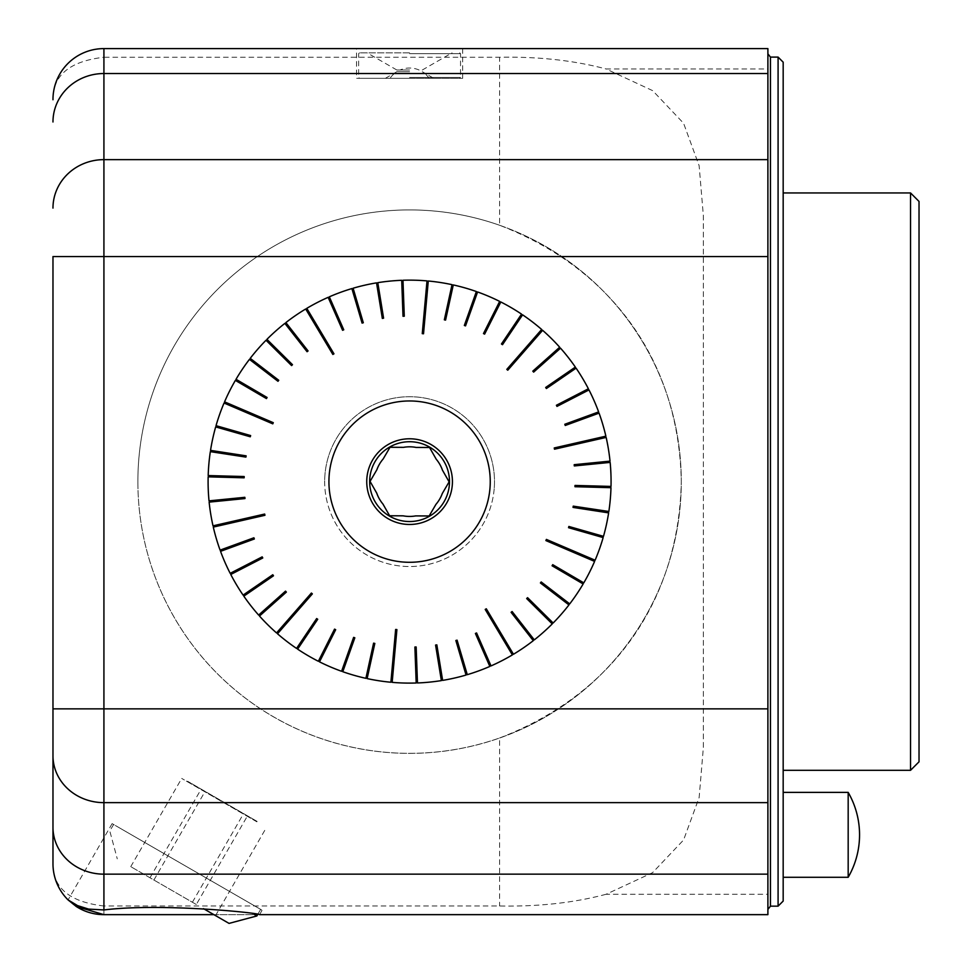 <?xml version="1.0" encoding="UTF-8"?>
<svg xmlns="http://www.w3.org/2000/svg" width="972" height="972" viewBox="0 0 972 972"><rect width="100%" height="100%" fill="white"/><g stroke="black" fill="none" stroke-linecap="round" stroke-linejoin="round"><path stroke-width="0.73" stroke-dasharray="4.86 3.65" d="M442.442 470.144A34.81 34.81 0 0 0 436.221 459.209M435.954 504.347A34.81 34.81 0 0 0 442.309 493.484M403.101 515.828A34.81 34.81 0 0 0 415.676 515.901M376.723 493.108A34.81 34.81 0 0 0 382.944 504.043M383.211 458.906A34.81 34.81 0 0 0 376.857 469.768M767.892 914.652L767.892 894.276L606.078 894.276L652.589 872.662L683.583 839.978L699.147 797.502L703.364 747.432L703.364 215.82L699.135 165.726L683.595 123.298L652.686 90.651L606.078 68.976L767.892 68.976L767.892 48.6M606.078 894.276C573.857 902.842 538.354 906.742 499.584 905.989L103.919 905.989L103.919 57.263L499.584 57.263C538.354 56.51 573.857 60.41 606.078 68.976M499.584 737.991C614.073 693.874 678.857 600.028 681.287 481.687C679.124 363.309 613.563 269.135 499.584 225.261A271.698 271.698 0 0 0 137.878 481.626A271.698 271.698 0 0 0 499.584 737.991L499.584 905.989M256.875 821.814L181.703 778.426L256.875 821.814M257.106 821.413L187.572 781.257L257.106 821.413M919.026 761.817L919.026 201.435M910.533 192.942L910.533 770.31M783.177 901.068L783.177 62.184M783.177 834.839L783.177 792.387L783.177 834.839M848.179 877.291L848.179 792.387M778.086 57.093L778.086 906.159M770.444 57.093L770.444 906.159M253.012 913.704L256.875 915.94M121.573 829.092L260.654 909.391L121.573 829.092M203.488 908.65L229.04 923.4M196.308 904.507L130.758 866.659L196.308 904.507L247.253 816.261M215.541 915.612L266.486 827.379M192.395 902.247L243.34 814.001M149.992 877.765L200.937 789.531M130.758 866.659L181.703 778.426M153.916 880.024L204.861 791.791M52.974 99.545A50.945 50.945 0 0 1 103.919 48.6L103.919 57.263C69.692 61.2 52.707 75.366 52.974 99.751L52.974 99.545M103.919 914.652L103.919 905.989C69.692 902.052 52.707 887.898 52.974 863.513L52.974 863.707M52.974 256.547L52.974 755.754M76.023 906.341A50.945 50.945 0 0 1 68.076 899.914L112.12 823.624L262.124 910.229L112.12 823.624M213.889 914.652L257.616 914.652L213.889 914.652M437.206 48.6L356.517 48.6L356.517 78.319L462.648 78.319L356.517 78.319M767.892 68.976L767.892 894.276M703.364 747.432L703.364 215.82M767.892 481.626L767.892 909.452L767.892 481.626M356.517 48.6L381.96 48.6M259.573 914.652L262.124 910.229M409.589 78.319L359.494 78.319L409.589 78.319M409.589 52.84L359.494 52.84L409.589 52.84M409.589 53.691L460.534 53.691L409.589 53.691M409.589 77.468L460.534 77.468L409.589 77.468M409.589 70.008L396.843 70.008L409.589 70.008M490.24 481.626A80.664 80.664 0 0 1 403.356 562.047A80.664 80.664 0 0 1 328.925 481.164A80.664 80.664 0 0 1 409.82 400.962A80.664 80.664 0 0 1 490.24 481.626M396.928 629.419L395.653 629.309M486.207 608.63L485.125 609.286M546.228 539.338L545.729 540.505M554.052 447.995L554.344 449.234M506.691 369.506L507.651 370.344M422.249 333.833L423.513 333.943M332.959 354.622L334.052 353.966M272.938 423.913L273.436 422.747M265.113 515.257L264.834 514.018M312.474 593.758L311.514 592.92M414.886 646.854L416.162 646.805M435.553 644.886L436.805 644.679M455.807 640.341L457.034 639.989M475.332 633.307L476.499 632.796M510.993 612.19L512.001 611.4M526.557 598.448L527.456 597.537M540.274 582.86L541.052 581.851M551.938 565.68L552.582 564.586M568.365 527.638L568.717 526.423M572.885 507.384L573.079 506.12M574.817 486.705L574.853 485.441M574.16 465.965L574.027 464.689M565.084 425.529L564.647 424.327M556.835 406.478L556.251 405.348M546.252 388.618L545.535 387.561M533.519 372.215L532.668 371.268M502.415 344.841L501.358 344.124M484.542 334.283L483.4 333.712M465.479 326.045L464.276 325.62M445.541 320.274L444.301 319.995M404.279 316.398L403.016 316.447M383.612 318.366L382.361 318.573M363.358 322.911L362.131 323.263M343.833 329.945L342.666 330.456M308.173 351.062L307.176 351.852M292.608 364.804L291.709 365.715M278.891 380.392L278.114 381.401M267.239 397.572L266.595 398.666M250.8 435.614L250.448 436.829M246.293 455.868L246.098 457.132M244.349 476.547L244.312 477.811M245.017 497.287L245.138 498.563M254.081 537.723L254.518 538.925M262.331 556.774L262.914 557.904M272.913 574.634L273.63 575.691M285.647 591.037L286.497 591.984M316.75 618.411L317.808 619.128M334.623 628.969L335.765 629.54M353.687 637.207L354.889 637.632M373.625 642.978L374.876 643.257M416.077 447.424A34.81 34.81 0 0 0 403.489 447.351M449.489 481.857A39.901 39.901 0 0 0 389.833 446.95A39.901 39.901 0 0 0 389.432 516.071A39.901 39.901 0 0 0 449.489 481.857M499.584 225.261A271.698 271.698 0 0 0 137.878 481.626A271.698 271.698 0 0 0 674.434 542.267A271.698 271.698 0 0 0 499.584 225.261L499.584 57.263M328.925 481.164A80.664 80.664 0 0 1 450.315 412.007A80.664 80.664 0 0 1 449.514 551.719A80.664 80.664 0 0 1 328.925 481.164A80.664 80.664 0 0 1 413.44 401.059A80.664 80.664 0 0 1 489.924 488.855A80.664 80.664 0 0 1 405.737 562.193A80.664 80.664 0 0 1 328.925 481.164M324.672 481.14A84.904 84.904 0 0 0 405.531 566.433A84.904 84.904 0 0 0 494.153 489.232A84.904 84.904 0 0 0 413.635 396.819A84.904 84.904 0 0 0 324.672 481.14M494.153 489.232A84.904 84.904 0 0 1 360.709 551.063A84.904 84.904 0 0 1 373.892 404.583A84.904 84.904 0 0 1 494.153 489.232M409.589 71.721L396.843 71.721L409.589 71.721M409.589 71.697L396.843 71.697L409.589 71.697M137.878 481.626A271.698 271.698 0 0 1 545.438 246.329A271.698 271.698 0 0 1 545.438 716.923A271.698 271.698 0 0 1 137.878 481.626A271.698 271.698 0 0 0 545.438 716.923A271.698 271.698 0 0 0 545.438 246.329A271.698 271.698 0 0 0 137.878 481.626M113.59 824.475L109.812 831.036L117.272 858.871M260.654 909.391L257.762 914.397M462.648 48.6L462.648 78.319M359.494 52.84L358.644 53.691L358.644 77.468L359.494 78.319M459.683 52.84L460.534 53.691L460.534 77.468L459.683 78.319M422.322 70.008L452.041 52.84M396.843 70.008L367.124 52.84M419.078 70.008A23.778 23.778 0 0 0 400.087 70.008M385.386 78.319L396.843 71.721A23.778 23.778 0 0 0 390.003 78.319M429.162 78.319A23.778 23.778 0 0 0 422.322 71.721L433.779 78.319"/><path stroke-width="1.46" d="M442.442 470.144L449.113 481.857L442.442 470.144A34.81 34.81 0 0 0 436.221 459.209L429.551 447.497L436.221 459.209M435.954 504.347L429.15 515.974L435.954 504.347A34.81 34.81 0 0 0 442.309 493.484L449.113 481.857L442.309 493.484M403.101 515.828L389.614 515.755L403.101 515.828A34.81 34.81 0 0 0 415.676 515.901L429.15 515.974L415.676 515.901M376.723 493.108L370.053 481.395L376.723 493.108A34.81 34.81 0 0 0 382.944 504.043L389.614 515.755L382.944 504.043M383.211 458.906L390.015 447.278L383.211 458.906A34.81 34.81 0 0 0 376.857 469.768L370.053 481.395L376.857 469.768M919.026 481.626L919.026 761.817L910.533 770.31L910.533 192.942L919.026 201.435L919.026 481.626M848.179 824.45L848.179 877.291A84.904 84.904 0 0 0 848.179 792.387L848.179 824.45M778.086 57.093L783.177 62.184L783.177 901.068L778.086 906.159L778.086 57.093L770.444 57.093L767.892 53.8M778.086 906.159L770.444 906.159L770.444 57.093M257.762 914.397L256.875 915.94L253.012 913.704M256.875 915.94L229.04 923.4L203.488 908.65M52.974 99.751L52.974 99.545A50.945 50.945 0 0 1 103.919 48.6L767.892 48.6L767.892 256.547L103.919 256.547L103.919 802.641A50.945 46.899 180 0 1 52.974 755.754L52.974 863.513M68.076 899.914A50.945 50.945 0 0 1 52.974 863.707L52.974 708.855L767.892 708.855L767.892 914.652L259.573 914.652C259.16 912.866 161 902.891 103.919 909.95L88.561 909.087L77.517 905.6L68.076 899.914L76.266 906.487L103.919 914.652A50.945 50.945 0 0 1 76.023 906.341M68.089 899.926A50.945 50.945 0 0 1 52.974 863.707A50.945 50.945 0 0 0 68.089 899.926M52.974 708.855L52.974 256.547L103.919 256.547L103.919 159.639L767.892 159.639M103.919 914.652L213.889 914.652L103.919 914.652M259.585 914.652L767.892 914.652M767.892 48.6L103.919 48.6L103.919 159.639A50.945 48.454 0 0 0 52.974 208.093M427.911 285.039L426.647 284.93L427.012 280.896A201.483 201.483 0 0 0 402.979 280.252L404.279 316.216L403.003 316.265L401.715 280.3A201.483 201.483 0 0 0 377.792 282.67L383.588 318.184L382.324 318.391L376.541 282.864A201.483 201.483 0 0 0 353.115 288.222L363.309 322.74L362.082 323.093L351.888 288.575A201.483 201.483 0 0 0 329.314 296.825L343.76 329.787L342.594 330.298L328.147 297.335A201.483 201.483 0 0 0 306.788 308.343L308.865 311.818L307.772 312.462L305.694 308.987A201.483 201.483 0 0 0 285.877 322.583L308.063 350.928L307.067 351.718L284.869 323.372A201.483 201.483 0 0 0 266.923 339.35L292.487 364.682L291.588 365.581L266.024 340.249A201.483 201.483 0 0 0 250.217 358.352L278.745 380.283L277.98 381.291L249.44 359.361A201.483 201.483 0 0 0 236.014 379.299L267.081 397.475L266.437 398.581L235.37 380.392A201.483 201.483 0 0 0 224.556 401.861L228.286 403.441L227.788 404.619L224.058 403.028A201.483 201.483 0 0 0 216.027 425.675L250.63 435.565L250.278 436.78L215.675 426.902A201.483 201.483 0 0 0 210.535 450.376L246.11 455.844L245.916 457.107L210.341 451.64A201.483 201.483 0 0 0 208.19 475.563L244.166 476.535L244.13 477.811L208.154 476.839A201.483 201.483 0 0 0 209.016 500.859L244.835 497.312L244.956 498.575L209.138 502.123A201.483 201.483 0 0 0 213.014 525.84L216.95 524.941L217.242 526.18L213.293 527.091A201.483 201.483 0 0 0 220.097 550.128L253.911 537.783L254.348 538.986L220.535 551.331A201.483 201.483 0 0 0 230.182 573.346L262.173 556.859L262.756 557.989L230.765 574.476A201.483 201.483 0 0 0 243.097 595.107L272.768 574.744L273.484 575.788L243.814 596.152A201.483 201.483 0 0 0 258.625 615.069L285.513 591.146L286.363 592.106L259.475 616.029A201.483 201.483 0 0 0 276.546 632.942L279.207 629.892L280.167 630.731L277.506 633.78A201.483 201.483 0 0 0 296.557 648.421L316.653 618.569L317.71 619.273L297.614 649.138A201.483 201.483 0 0 0 318.354 661.276L334.55 629.127L335.68 629.71L319.496 661.847A201.483 201.483 0 0 0 341.585 671.288L353.626 637.377L354.829 637.802L342.788 671.713A201.483 201.483 0 0 0 365.897 678.322L373.588 643.16L374.828 643.428L367.137 678.59A201.483 201.483 0 0 0 390.89 682.247L391.254 678.213L392.518 678.322L392.166 682.356A201.483 201.483 0 0 0 416.186 683L414.886 647.036L416.162 646.988L417.462 682.964A201.483 201.483 0 0 0 441.373 680.594L435.578 645.068L436.841 644.861L442.625 680.388A201.483 201.483 0 0 0 466.062 675.042L455.856 640.524L457.083 640.159L467.277 674.677A201.483 201.483 0 0 0 489.852 666.428L475.405 633.465L476.572 632.954L491.018 665.917A201.483 201.483 0 0 0 512.378 654.909L510.3 651.434L511.394 650.79L513.471 654.265A201.483 201.483 0 0 0 533.288 640.669L511.102 612.324L512.11 611.534L534.296 639.88A201.483 201.483 0 0 0 552.242 623.903L526.678 598.57L527.577 597.671L553.141 623.003A201.483 201.483 0 0 0 568.96 604.9L540.42 582.969L541.197 581.961L569.726 603.891A201.483 201.483 0 0 0 583.151 583.953L552.084 565.777L552.728 564.671L583.795 582.86A201.483 201.483 0 0 0 594.609 561.391L590.879 559.811L591.389 558.633L595.107 560.224A201.483 201.483 0 0 0 603.15 537.577L568.535 527.687L568.887 526.472L603.49 536.35A201.483 201.483 0 0 0 608.63 512.876L573.055 507.408L573.249 506.145L608.824 511.624A201.483 201.483 0 0 0 608.849 511.479A201.483 201.483 0 0 0 610.975 487.689L574.999 486.717L575.035 485.441L611.011 486.413A201.483 201.483 0 0 0 610.149 462.393L574.331 465.94L574.209 464.677L610.027 461.129A201.483 201.483 0 0 0 606.151 437.412L602.215 438.311L601.923 437.072L605.872 436.173A201.483 201.483 0 0 0 599.068 413.124L565.254 425.469L564.817 424.266L598.63 411.921A201.483 201.483 0 0 0 588.983 389.918L556.992 406.393L556.409 405.263L588.4 388.776A201.483 201.483 0 0 0 576.08 368.145L546.398 388.521L545.681 387.464L575.351 367.1A201.483 201.483 0 0 0 560.54 348.183L533.652 372.106L532.802 371.146L559.69 347.223A201.483 201.483 0 0 0 542.619 330.31L539.958 333.36L538.998 332.521L541.671 329.472A201.483 201.483 0 0 0 522.608 314.831L502.512 344.683L501.455 343.979L521.551 314.114A201.483 201.483 0 0 0 500.811 301.976L484.615 334.125L483.485 333.554L499.681 301.405A201.483 201.483 0 0 0 477.58 291.965L465.539 325.875L464.337 325.45L476.377 291.539A201.483 201.483 0 0 0 453.268 284.93L445.577 320.092L444.338 319.824L452.029 284.662A201.483 201.483 0 0 0 428.275 281.005L423.525 333.773L428.275 281.005M452.029 284.662L451.166 288.611L452.405 288.891L453.268 284.93M476.377 291.539L475.029 295.354L476.219 295.78L477.58 291.965M499.681 301.405L497.858 305.026L498.988 305.597L500.811 301.976M521.551 314.114L519.291 317.48L520.348 318.184L522.608 314.831M559.69 347.223L556.664 349.92L557.515 350.868L560.54 348.183M575.351 367.1L572.022 369.384L572.739 370.441L576.08 368.145M588.4 388.776L584.804 390.635L585.387 391.765L588.983 389.918M598.63 411.921L594.828 413.307L595.265 414.509L599.068 413.124M610.027 461.129L605.993 461.53L606.127 462.793L610.149 462.393M611.011 486.413L606.965 486.304L606.929 487.58L610.975 487.689M608.824 511.624L604.827 511.005L604.633 512.268L608.63 512.876M603.49 536.35L599.603 535.244L599.25 536.471L603.15 537.577M583.795 582.86L580.296 580.819L579.652 581.912L583.151 583.953M569.726 603.891L566.518 601.425L565.74 602.433L568.96 604.9M553.141 623.003L550.274 620.148L549.374 621.059L552.242 623.903M534.296 639.88L531.793 636.696L530.797 637.474L533.288 640.669M491.018 665.917L489.39 662.211L488.223 662.722L489.852 666.428M467.277 674.677L466.135 670.789L464.908 671.154L466.062 675.042M442.625 680.388L441.981 676.391L440.717 676.597L441.373 680.594M417.462 682.964L417.316 678.918L416.04 678.954L416.186 683M367.137 678.59L367.999 674.641L366.76 674.361L365.897 678.322M342.788 671.713L344.137 667.898L342.946 667.472L341.585 671.288M319.496 661.847L321.307 658.238L320.177 657.655L318.354 661.276M297.614 649.138L299.874 645.773L298.817 645.068L296.557 648.421M259.475 616.029L262.501 613.332L261.65 612.384L258.625 615.069M243.814 596.152L247.155 593.868L246.426 592.811L243.097 595.107M230.765 574.476L234.361 572.617L233.778 571.487L230.182 573.346M220.535 551.331L224.338 549.945L223.9 548.743L220.097 550.128M209.138 502.123L213.172 501.722L213.05 500.459L209.016 500.859M208.154 476.839L212.2 476.948L212.236 475.673L208.19 475.563M210.341 451.64L214.338 452.247L214.533 450.996L210.535 450.376M215.675 426.902L219.563 428.008L219.915 426.781L216.027 425.675M235.37 380.392L238.869 382.446L239.513 381.34L236.014 379.299M249.44 359.361L252.647 361.827L253.425 360.819L250.217 358.352M266.024 340.249L268.904 343.104L269.791 342.193L266.923 339.35M284.869 323.372L287.372 326.556L288.368 325.778L285.877 322.583M328.147 297.335L329.775 301.041L330.942 300.53L329.314 296.825M351.888 288.575L353.03 292.463L354.258 292.098L353.115 288.222M376.541 282.864L377.185 286.862L378.448 286.655L377.792 282.67M401.715 280.3L401.861 284.334L403.125 284.298L402.979 280.252M767.892 708.855L767.892 256.547M604.827 511.005L573.249 506.145L608.849 511.479M606.151 437.412L554.514 449.198L554.234 447.958L605.872 436.173M542.619 330.31L507.773 370.198L506.813 369.372L541.671 329.472M427.012 280.896L422.261 333.651L423.525 333.773M306.788 308.343L333.955 353.808L332.861 354.464L305.694 308.987M224.556 401.861L273.278 422.674L272.768 423.841L224.058 403.028M213.014 525.84L264.651 514.054L264.943 515.294L213.293 527.091M276.546 632.942L311.392 593.054L312.352 593.892L277.506 633.78M390.89 682.247L395.64 629.479L396.904 629.601L392.166 682.356M512.378 654.909L485.21 609.444L486.304 608.788L513.471 654.265M594.609 561.391L545.9 540.578L546.398 539.411L595.107 560.224M392.518 678.322L396.904 629.601M391.254 678.213L395.64 629.479M511.394 650.79L486.304 608.788M510.3 651.434L485.21 609.444M591.389 558.633L546.398 539.411M590.879 559.811L545.9 540.578M601.923 437.072L554.234 447.958M602.215 438.311L554.514 449.198M538.998 332.521L506.813 369.372M539.958 333.36L507.773 370.198M426.647 284.93L422.261 333.651M307.772 312.462L332.861 354.464M308.865 311.818L333.955 353.808M227.788 404.619L272.768 423.841M228.286 403.441L273.278 422.674M217.242 526.18L264.943 515.294M216.95 524.941L264.651 514.054M280.167 630.731L312.352 593.892M279.207 629.892L311.392 593.054M414.886 647.036L416.04 678.954M416.162 646.988L417.316 678.918M435.578 645.068L440.717 676.597M436.841 644.861L441.981 676.391M455.856 640.524L464.908 671.154M457.083 640.159L466.135 670.789M475.405 633.465L488.223 662.722M476.572 632.954L489.39 662.211M511.102 612.324L530.797 637.474M512.11 611.534L531.793 636.696M526.678 598.57L549.374 621.059M527.577 597.671L550.274 620.148M540.42 582.969L565.74 602.433M541.197 581.961L566.518 601.425M552.084 565.777L579.652 581.912M552.728 564.671L580.296 580.819M568.535 527.687L599.25 536.471M568.887 526.472L599.603 535.244M573.055 507.408L604.633 512.268M574.999 486.717L606.929 487.58M575.035 485.441L606.965 486.304M574.331 465.94L606.127 462.793M574.209 464.677L605.993 461.53M565.254 425.469L595.265 414.509M564.817 424.266L594.828 413.307M556.992 406.393L585.387 391.765M556.409 405.263L584.804 390.635M546.398 388.521L572.739 370.441M545.681 387.464L572.022 369.384M533.652 372.106L557.515 350.868M532.802 371.146L556.664 349.92M502.512 344.683L520.348 318.184M501.455 343.979L519.291 317.48M484.615 334.125L498.988 305.597M483.485 333.554L497.858 305.026M465.539 325.875L476.219 295.78M464.337 325.45L475.029 295.354M445.577 320.092L452.405 288.891M444.338 319.824L451.166 288.611M404.279 316.216L403.125 284.298M403.003 316.265L401.861 284.334M383.588 318.184L378.448 286.655M382.324 318.391L377.185 286.862M363.309 322.74L354.258 292.098M362.082 323.093L353.03 292.463M343.76 329.787L330.942 300.53M342.594 330.298L329.775 301.041M308.063 350.928L288.368 325.778M307.067 351.718L287.372 326.556M292.487 364.682L269.791 342.193M291.588 365.581L268.904 343.104M278.745 380.283L253.425 360.819M277.98 381.291L252.647 361.827M267.081 397.475L239.513 381.34M266.437 398.581L238.869 382.446M250.63 435.565L219.915 426.781M250.278 436.78L219.563 428.008M246.11 455.844L214.533 450.996M245.916 457.107L214.338 452.247M244.166 476.535L212.236 475.673M244.13 477.811L212.2 476.948M244.835 497.312L213.05 500.459M244.956 498.575L213.172 501.722M253.911 537.783L223.9 548.743M254.348 538.986L224.338 549.945M262.173 556.859L233.778 571.487M262.756 557.989L234.361 572.617M272.768 574.744L246.426 592.811M273.484 575.788L247.155 593.868M285.513 591.146L261.65 612.384M286.363 592.106L262.501 613.332M316.653 618.569L298.817 645.068M317.71 619.273L299.874 645.773M334.55 629.127L320.177 657.655M335.68 629.71L321.307 658.238M353.626 637.377L342.946 667.472M354.829 637.802L344.137 667.898M373.588 643.16L366.76 674.361M374.828 643.428L367.999 674.641M416.077 447.424L429.551 447.497L416.077 447.424A34.81 34.81 0 0 0 403.489 447.351L390.015 447.278L403.489 447.351M449.489 481.857A39.901 39.901 0 0 0 389.833 446.95A39.901 39.901 0 0 0 389.432 516.071A39.901 39.901 0 0 0 449.489 481.857M452.43 481.869A42.853 42.853 0 0 1 387.95 518.611A42.853 42.853 0 0 1 388.375 444.398A42.853 42.853 0 0 1 452.43 481.869M328.925 481.164A80.664 80.664 0 0 0 449.514 551.719A80.664 80.664 0 0 0 450.315 412.007A80.664 80.664 0 0 0 328.925 481.164M52.974 99.545A50.945 50.945 0 0 1 103.919 48.6M52.974 121.986A50.945 48.454 0 0 1 103.919 73.532L767.892 73.532M767.892 802.641L103.919 802.641L103.919 874.156A50.945 46.899 180 0 1 52.974 827.257M767.892 874.156L103.919 874.156L103.919 909.95M783.177 770.31L910.533 770.31M783.177 192.942L910.533 192.942M783.177 877.291L848.179 877.291M783.177 792.387L848.179 792.387M770.444 906.159L767.892 909.452"/></g></svg>
